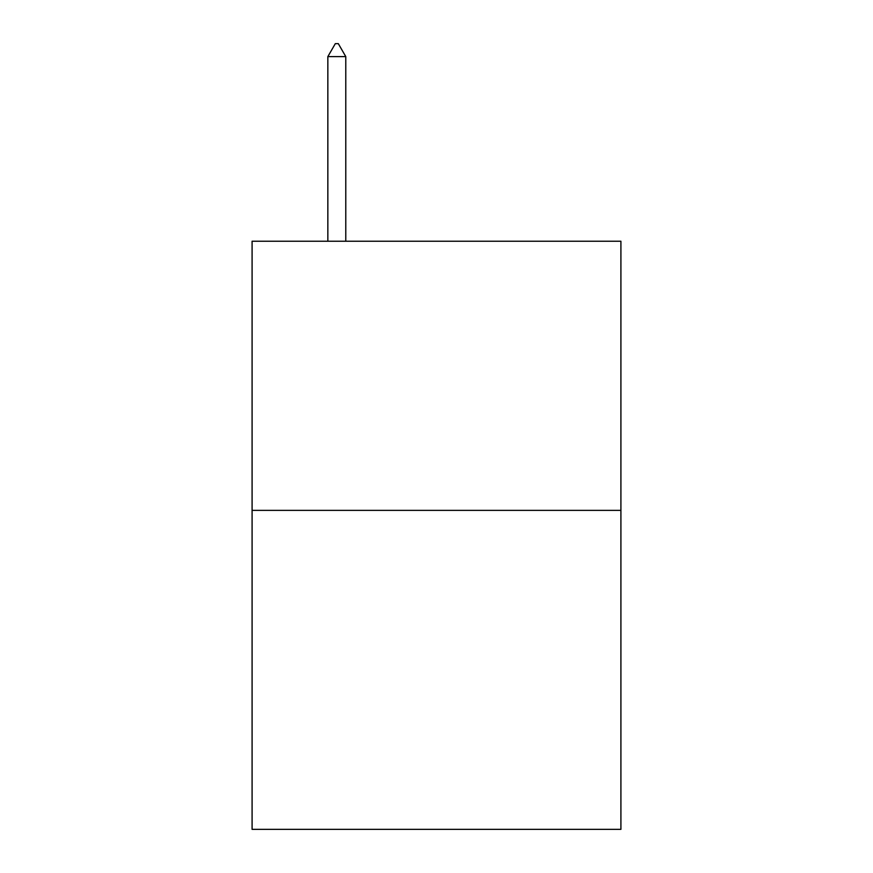 <?xml version="1.0" encoding="UTF-8"?>
<svg xmlns="http://www.w3.org/2000/svg" width="873" height="873" viewBox="0 0 873 873"><rect width="100%" height="100%" fill="white"/><g stroke="black" fill="none" stroke-linecap="round" stroke-linejoin="round"><path stroke-width="1.31" d="M620.91 510.367L620.91 241.221L252.09 241.221L252.09 829.35L620.91 829.35L620.91 510.367L252.09 510.367M345.784 56.614L338.309 43.65L335.319 43.65L327.844 56.614L345.784 56.614L345.784 241.221M327.844 56.614L327.844 241.221"/></g></svg>
